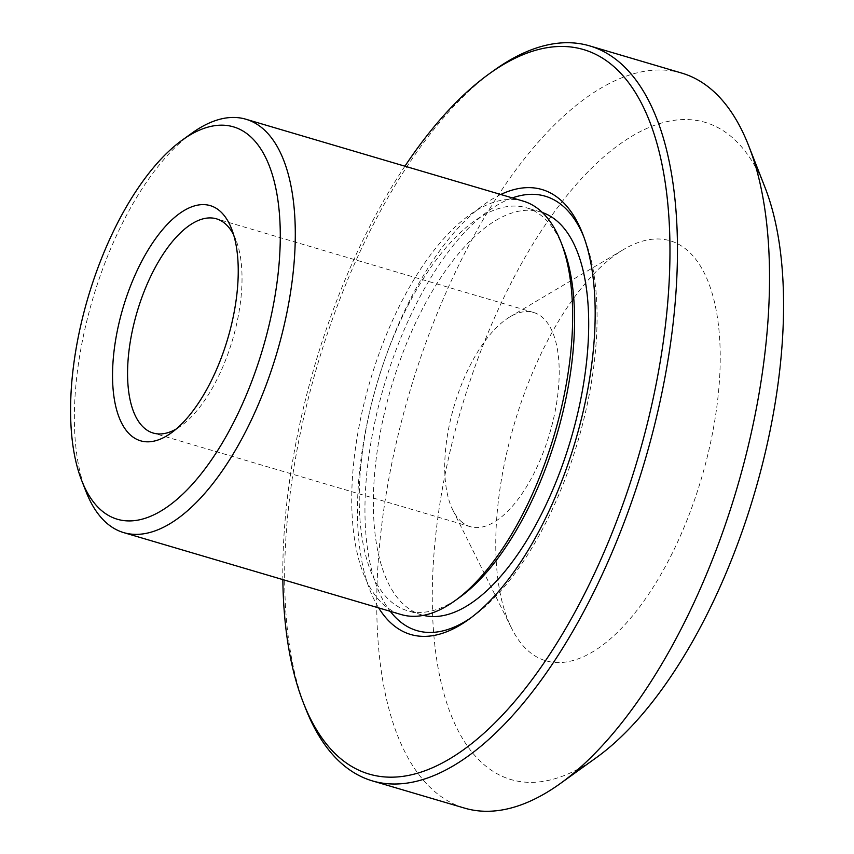 <?xml version="1.0" encoding="UTF-8"?>
<svg xmlns="http://www.w3.org/2000/svg" width="854" height="854" viewBox="0 0 854 854"><rect width="100%" height="100%" fill="white"/><g stroke="black" fill="none" stroke-linecap="round" stroke-linejoin="round"><path stroke-width="0.64" stroke-dasharray="4.27 3.2" d="M233.622 234.818A111.682 49.703 106.5 0 1 235.95 239.985A111.682 49.703 106.5 0 1 232.48 340.009A111.682 49.703 106.5 0 1 181.059 425.868A111.682 49.703 106.5 0 1 176.298 428.954M461.192 521.495A111.682 49.703 -73.5 0 0 470.33 526.683A111.682 49.703 -73.5 0 0 549.634 433.651A111.682 49.703 -73.5 0 0 533.579 312.468A111.682 49.703 -73.5 0 0 509.881 316.898A111.682 49.703 -73.5 0 0 454.285 405.501A111.682 49.703 -73.5 0 0 452.833 510.094A111.682 49.703 -73.5 0 0 461.192 521.495M563.106 247.575A210.063 93.492 -73.5 0 0 526.406 207.768A210.063 93.492 -73.5 0 0 383.884 362.043A210.063 93.492 -73.5 0 0 390.246 600.928A210.063 93.492 -73.5 0 0 407.433 610.695A210.063 93.492 -73.5 0 0 459.868 597.202M542.375 212.529A210.063 93.492 -73.5 0 0 540.507 211.931A210.063 93.492 -73.5 0 0 397.996 366.206A210.063 93.492 -73.5 0 0 404.348 605.091A210.063 93.492 -73.5 0 0 421.534 614.859A210.063 93.492 -73.5 0 0 423.435 615.371M523.246 201.128A215.539 95.936 -73.5 0 0 377.02 359.427A215.539 95.936 -73.5 0 0 383.542 604.536A215.539 95.936 -73.5 0 0 401.177 614.549M192.043 133.053A215.539 95.936 -73.5 0 0 92.808 298.761A215.539 95.936 -73.5 0 0 86.115 491.797M528.039 650.716A218.987 97.463 -73.5 0 0 708.179 453.196A218.987 97.463 -73.5 0 0 623.505 249.549A218.987 97.463 -73.5 0 0 514.492 423.274A218.987 97.463 -73.5 0 0 511.653 628.363A218.987 97.463 -73.5 0 0 528.039 650.716M764.896 187.143A342.71 152.535 -73.5 0 0 505.781 293.562A342.71 152.535 -73.5 0 0 482.884 763.625A342.71 152.535 -73.5 0 0 596.466 757.551M681.695 73.07A383.222 170.565 -73.5 0 0 421.705 354.527A383.222 170.565 -73.5 0 0 433.298 790.324A383.222 170.565 -73.5 0 0 464.651 808.14M493.89 70.466A383.222 170.565 -73.5 0 0 317.442 365.096A383.222 170.565 -73.5 0 0 305.551 708.308M404.935 166.188A377.746 168.131 -73.5 0 0 282.855 579.62M500.764 194.488A231.957 103.238 -73.5 0 0 377.308 382.773A231.957 103.238 -73.5 0 0 378.685 607.909M470.992 617.762A226.481 100.804 -73.5 0 0 473.415 616.065A226.481 100.804 -73.5 0 0 577.699 441.945A226.481 100.804 -73.5 0 0 584.723 239.099A226.481 100.804 -73.5 0 0 583.613 236.355M512.357 197.914A226.481 100.804 -73.5 0 0 384.343 384.844A226.481 100.804 -73.5 0 0 390.289 611.336M235.95 239.985L231.562 228.787M181.059 425.868L171.291 432.893M533.579 312.468L216.436 218.816M470.33 526.683L153.186 433.042M540.507 211.931L526.406 207.768M421.534 614.859L407.433 610.695M452.833 510.094L511.653 628.363M509.881 316.898L623.505 249.549M584.723 239.099L582.535 233.494M473.415 616.065L468.536 619.577"/><path stroke-width="1.28" d="M220.172 211.248A122.634 54.581 -73.5 0 0 118.29 326.207A122.634 54.581 -73.5 0 0 171.291 432.893A122.634 54.581 -73.5 0 0 227.751 338.611A122.634 54.581 -73.5 0 0 231.562 228.787A122.634 54.581 -73.5 0 0 220.172 211.248M176.298 428.954A111.682 49.703 106.5 0 1 153.186 433.042A111.682 49.703 106.5 0 1 144.048 427.843A111.682 49.703 106.5 0 1 140.664 300.843A111.682 49.703 106.5 0 1 216.436 218.816A111.682 49.703 106.5 0 1 225.573 224.015A111.682 49.703 106.5 0 1 233.622 234.818M100.729 509.849A204.586 91.058 -73.5 0 0 270.697 318.062A204.586 91.058 -73.5 0 0 182.276 140.077A204.586 91.058 -73.5 0 0 88.079 297.363A204.586 91.058 -73.5 0 0 81.728 480.599A204.586 91.058 -73.5 0 0 100.729 509.849M81.728 480.599L86.115 491.797A215.539 95.936 -73.5 0 0 106.142 522.627A215.539 95.936 -73.5 0 0 123.777 532.64L401.177 614.549A215.539 95.936 -73.5 0 0 454.979 600.714L459.868 597.202A210.063 93.492 -73.5 0 0 556.584 435.711A210.063 93.492 -73.5 0 0 563.106 247.575L560.907 241.97A215.539 95.936 -73.5 0 0 523.246 201.128L245.845 119.218A215.539 95.936 -73.5 0 0 192.043 133.053L182.276 140.077M423.435 615.371A210.063 93.492 -73.5 0 0 570.685 439.874A210.063 93.492 -73.5 0 0 542.375 212.529M454.979 600.714A215.539 95.936 -73.5 0 0 554.214 435.006A215.539 95.936 -73.5 0 0 560.907 241.97M123.777 532.64A215.539 95.936 -73.5 0 0 276.813 353.097A215.539 95.936 -73.5 0 0 245.845 119.218M282.855 579.62A377.746 168.131 -73.5 0 0 303.351 702.703L305.551 708.308A383.222 170.565 -73.5 0 0 341.141 763.113A383.222 170.565 -73.5 0 0 372.493 780.93L464.651 808.14A383.222 170.565 -73.5 0 0 560.309 783.534L596.466 757.551A342.71 152.535 -73.5 0 0 754.253 494.071A342.71 152.535 -73.5 0 0 764.896 187.143L748.648 145.692A383.222 170.565 -73.5 0 0 681.695 73.07L589.548 45.86A383.222 170.565 -73.5 0 0 493.89 70.466L489 73.978A377.746 168.131 -73.5 0 0 404.935 166.188M560.309 783.534A383.222 170.565 -73.5 0 0 736.756 488.904A383.222 170.565 -73.5 0 0 748.648 145.692M372.493 780.93A383.222 170.565 -73.5 0 0 644.599 461.694A383.222 170.565 -73.5 0 0 589.548 45.86M303.351 702.703A377.746 168.131 -73.5 0 0 338.44 756.729A377.746 168.131 -73.5 0 0 652.264 402.608A377.746 168.131 -73.5 0 0 489 73.978M378.685 607.909A231.957 103.238 -73.5 0 0 391.655 623.687A231.957 103.238 -73.5 0 0 468.536 619.577A231.957 103.238 -73.5 0 0 575.329 441.24A231.957 103.238 -73.5 0 0 582.535 233.494A231.957 103.238 -73.5 0 0 500.764 194.488M390.289 611.336A226.481 100.804 -73.5 0 0 398.348 620.079A226.481 100.804 -73.5 0 0 470.992 617.762M583.613 236.355A226.481 100.804 -73.5 0 0 512.357 197.914"/></g></svg>
